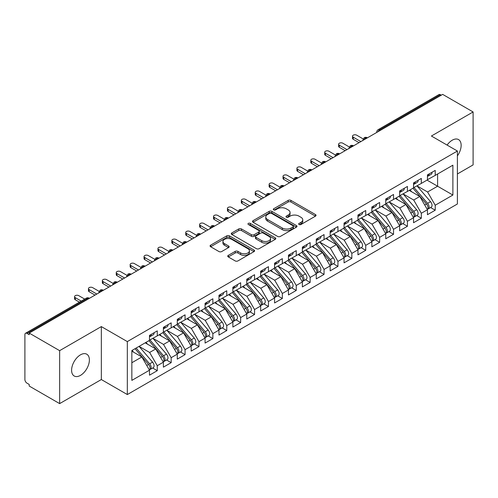 <?xml version="1.0" encoding="UTF-8"?>
<svg xmlns="http://www.w3.org/2000/svg" width="498" height="498" viewBox="0 0 498 498"><rect width="100%" height="100%" fill="white"/><g stroke="black" fill="none" stroke-linecap="round" stroke-linejoin="round"><path stroke-width="0.75" d="M299.068 224.511A1.351 0.778 0 0 0 300.979 224.511L315.477 216.144A1.93 1.114 0 0 0 316.037 215.354A1.93 1.114 0 0 0 315.477 214.57L290.919 200.389A1.93 1.114 0 0 0 288.193 200.389L273.695 208.762A1.351 0.778 0 0 0 273.302 209.309A1.351 0.778 0 0 0 273.695 209.863A1.351 0.778 0 0 0 275.606 209.863L277.486 208.78A6.175 3.567 0 0 1 286.213 208.78L288.261 209.957A6.175 3.567 0 0 1 290.066 212.478A6.175 3.567 0 0 1 288.261 214.999L286.381 216.082A1.351 0.778 0 0 0 285.989 216.636A1.351 0.778 0 0 0 286.381 217.184A1.351 0.778 0 0 0 288.292 217.184L290.172 216.101A6.175 3.567 0 0 1 298.9 216.101L300.948 217.284A6.175 3.567 0 0 1 302.753 219.805A6.175 3.567 0 0 1 300.948 222.326L299.068 223.409A1.351 0.778 0 0 0 298.676 223.957A1.351 0.778 0 0 0 299.068 224.511L299.068 223.409M80.489 375.374A12.581 7.265 120 0 0 88.706 364.287A12.581 7.265 120 0 0 86.783 354.209A12.581 7.265 120 0 0 80.489 354.831A12.581 7.265 120 0 0 72.272 365.918A12.581 7.265 120 0 0 74.202 375.996A12.581 7.265 120 0 0 80.489 375.374M457.394 155.88A12.581 7.265 120 0 0 458.54 139.577A12.581 7.265 120 0 0 452.252 140.199A12.581 7.265 120 0 0 447.092 145.08M228.308 255.362A1.93 1.114 0 0 0 227.742 256.153A1.93 1.114 0 0 0 228.308 256.937L235.193 260.915A1.93 1.114 0 0 0 237.926 260.915L254.017 251.621A1.93 1.114 0 0 0 254.584 250.836A1.93 1.114 0 0 0 254.017 250.046L229.466 235.871A1.93 1.114 0 0 0 226.739 235.871L210.642 245.165A1.93 1.114 0 0 0 210.075 245.95A1.93 1.114 0 0 0 210.642 246.74L218.958 251.546A1.93 1.114 0 0 0 221.691 251.546L228.576 247.568A1.93 1.114 0 0 0 229.142 246.778A1.93 1.114 0 0 0 228.576 245.993L224.449 243.609A5.161 2.982 0 0 1 222.942 241.505A5.161 2.982 0 0 1 226.123 238.747A5.161 2.982 0 0 1 231.751 239.395L247.917 248.726A5.161 2.982 0 0 1 249.43 250.836A5.161 2.982 0 0 1 246.242 253.588A5.161 2.982 0 0 1 240.615 252.94L237.926 251.384A1.93 1.114 0 0 0 235.193 251.384L228.308 255.362L228.308 256.937M457.394 173.976L473.1 164.913L473.1 111.957L442.666 94.383L29.208 333.087L29.208 334.693L26.985 333.411A2.951 1.699 -120 0 0 25.51 333.262A2.951 1.699 -120 0 0 24.9 334.612L24.9 379.544A2.951 1.699 -120 0 0 26.985 383.155L29.208 384.444L29.208 386.043L59.642 403.617L101.337 379.544L127.326 394.553L127.326 341.591L101.337 326.588L59.642 350.66L29.208 333.087M473.1 111.957L431.405 136.022L457.394 151.031L127.326 341.591M277.623 236.426A1.93 1.114 0 0 0 280.349 236.426L296.447 227.132A1.93 1.114 0 0 0 297.007 226.341A1.93 1.114 0 0 0 296.447 225.557L271.889 211.376A1.93 1.114 0 0 0 269.163 211.376L253.065 220.67A1.93 1.114 0 0 0 252.498 221.461A1.93 1.114 0 0 0 253.065 222.245L277.623 236.426M248.9 224.803A1.351 0.778 0 0 1 250.27 224.99L250.27 223.39L275.232 237.801A1.93 1.114 0 0 1 275.799 238.586A1.93 1.114 0 0 1 275.232 239.376L259.134 248.67A1.93 1.114 0 0 1 256.408 248.67L231.85 234.496L231.85 232.921A1.93 1.114 0 0 0 231.29 233.705A1.93 1.114 0 0 0 231.85 234.496M231.85 232.921L238.741 228.943A1.93 1.114 0 0 1 241.468 228.943L251.428 234.689A1.93 1.114 0 0 0 254.154 234.689L258.723 232.049A1.93 1.114 0 0 0 259.29 231.265A1.93 1.114 0 0 0 258.723 230.474L248.359 224.492A1.351 0.778 0 0 1 247.96 223.938A1.351 0.778 0 0 1 248.795 223.216A1.351 0.778 0 0 1 250.27 223.39M127.326 394.553L457.394 203.987L457.394 151.031M427.029 180.114L452.881 195.042L452.881 165.193L435.227 175.383L435.227 170.409L427.446 174.898L427.446 179.878L421.333 183.407L421.333 178.433L413.545 182.922L413.545 187.902L407.432 191.431L407.432 186.457L399.651 190.946L399.651 195.926L393.538 199.455L393.538 194.481L385.751 198.97L385.751 203.943L379.638 207.479L379.638 202.499L371.857 206.994L371.857 211.967L365.737 215.503L365.737 210.523L357.956 215.018L357.956 219.992L351.843 223.527L351.843 218.547L344.062 223.042L344.062 228.016L337.943 231.545L337.943 226.571L330.162 231.066L330.162 236.04L324.049 239.569L324.049 234.595L316.267 239.09L316.267 244.064L310.148 247.593L310.148 242.619L302.367 247.114L302.367 252.088L296.254 255.617L296.254 250.643L288.466 255.138L288.466 260.112L282.354 263.641L282.354 258.667L274.572 263.162L274.572 268.136L268.459 271.665L268.459 266.691L260.672 271.186L260.672 276.16L254.559 279.689L254.559 274.715L246.778 279.21L246.778 284.184L240.659 287.713L240.659 282.74L232.877 287.234L232.877 292.208L226.764 295.737L226.764 290.764L218.983 295.258L218.983 300.232L212.864 303.761L212.864 298.788L205.083 303.282L205.083 308.256L198.97 311.785L198.97 306.812L191.188 311.306L191.188 316.28L185.069 319.809L185.069 314.836L177.288 319.33L177.288 324.304L171.175 327.833L171.175 322.86L163.388 327.354L163.388 332.328L157.275 335.857L157.275 330.884L149.493 335.378L149.493 340.352L131.846 350.542L131.846 380.391L149.493 370.201L141.849 356.96L131.846 351.183M452.881 195.042L435.227 205.232L427.583 191.991L417.025 185.891M430.608 207.542L435.227 210.206L435.227 205.232M435.227 210.206L427.446 214.7L427.446 209.726L421.333 213.256L413.689 200.015L403.125 193.915M416.714 215.559L421.333 218.23L421.333 213.256M421.333 218.23L413.545 222.724L413.545 217.751L407.432 221.28L399.788 208.04L389.224 201.939L402.72 217.701L399.801 219.381A3.928 2.272 60 0 1 401.32 223.123A3.928 2.272 60 0 1 400.504 224.922A3.928 2.272 60 0 1 399.869 225.102M402.814 223.583L407.432 226.254L407.432 221.28M407.432 226.254L399.651 230.748L399.651 225.775L393.538 229.304L385.894 216.064L375.33 209.963M388.919 231.607L393.538 234.278L393.538 229.304M393.538 234.278L385.751 238.772L385.751 233.792L379.638 237.328L371.994 224.088L361.43 217.987L374.926 233.749L372.006 235.43A3.928 2.272 60 0 1 373.525 239.171A3.928 2.272 60 0 1 372.709 240.97A3.928 2.272 60 0 1 372.074 241.15M375.019 239.631L379.638 242.302L379.638 237.328M379.638 242.302L371.857 246.796L371.857 241.816L365.737 245.352L358.099 232.112L347.536 226.011M361.118 247.655L365.737 250.326L365.737 245.352M365.737 250.326L357.956 254.82L357.956 249.84L351.843 253.376L344.199 240.136L333.635 234.035M347.224 255.679L351.843 258.35L351.843 253.376M351.843 258.35L344.062 262.838L344.062 257.864L337.943 261.394L330.299 248.16L319.741 242.059M333.324 263.703L337.943 266.374L337.943 261.394M337.943 266.374L330.162 270.862L330.162 265.888L324.049 269.418L316.404 256.184L305.84 250.083L319.336 265.839L316.417 267.526A3.928 2.272 60 0 1 317.929 271.261A3.928 2.272 60 0 1 317.12 273.06A3.928 2.272 60 0 1 316.485 273.246M319.43 271.727L324.049 274.398L324.049 269.418M324.049 274.398L316.267 278.886L316.267 273.912L310.148 277.442L302.504 264.208L291.946 258.107M305.529 279.752L310.148 282.422L310.148 277.442M310.148 282.422L302.367 286.91L302.367 281.936L296.254 285.466L288.61 272.232L278.046 266.131M291.635 287.776L296.254 290.446L296.254 285.466M296.254 290.446L288.466 294.934L288.466 289.961L282.354 293.49L274.709 280.25L264.145 274.155M277.735 295.8L282.354 298.464L282.354 293.49M282.354 298.464L274.572 302.958L274.572 297.985L268.459 301.514L260.815 288.274L250.251 282.179L263.741 297.935L260.821 299.622A3.928 2.272 60 0 1 262.34 303.357A3.928 2.272 60 0 1 261.525 305.156A3.928 2.272 60 0 1 260.89 305.336M263.84 303.824L268.459 306.488L268.459 301.514M268.459 306.488L260.672 310.982L260.672 306.009L254.559 309.538L246.915 296.298L236.351 290.203M249.94 311.848L254.559 314.512L254.559 309.538M254.559 314.512L246.778 319.006L246.778 314.033L240.659 317.562L233.02 304.322L222.457 298.227L235.946 313.983L233.027 315.67A3.928 2.272 60 0 1 234.546 319.405A3.928 2.272 60 0 1 233.73 321.204A3.928 2.272 60 0 1 233.095 321.384M236.04 319.872L240.659 322.536L240.659 317.562M240.659 322.536L232.877 327.03L232.877 322.057L226.764 325.586L219.12 312.346L208.556 306.251M222.145 327.896L226.764 330.56L226.764 325.586M226.764 330.56L218.983 335.054L218.983 330.081L212.864 333.61L205.22 320.37L194.662 314.275L208.152 330.031L205.232 331.718A3.928 2.272 60 0 1 206.751 335.453A3.928 2.272 60 0 1 205.935 337.252A3.928 2.272 60 0 1 205.301 337.432M208.245 335.92L212.864 338.584L212.864 333.61M212.864 338.584L205.083 343.078L205.083 338.105L198.97 341.634L191.325 328.394L180.762 322.299M194.351 343.944L198.97 346.608L198.97 341.634M198.97 346.608L191.188 351.102L191.188 346.129L185.069 349.658L177.425 336.418L166.867 330.323L180.357 346.079L177.437 347.766A3.928 2.272 60 0 1 178.956 351.501A3.928 2.272 60 0 1 178.141 353.3A3.928 2.272 60 0 1 177.506 353.48M180.45 351.968L185.069 354.632L185.069 349.658M185.069 354.632L177.288 359.126L177.288 354.153L171.175 357.682L163.531 344.442L152.967 338.347M166.556 359.992L171.175 362.656L171.175 357.682M171.175 362.656L163.388 367.151L163.388 362.177L157.275 365.706L149.63 352.466L139.067 346.365M152.656 368.016L157.275 370.68L157.275 365.706M157.275 370.68L149.493 375.175L149.493 370.201M149.493 340.19L157.275 335.857M131.846 362.737L141.849 356.96M163.388 332.166L171.175 327.833M149.63 352.466L155.75 348.936L145.186 342.836M163.388 362.177L155.75 348.936M177.288 324.142L185.069 319.809M163.531 344.442L169.644 340.912L159.08 334.812M177.288 354.153L169.644 340.912M191.188 316.118L198.97 311.785M177.425 336.418L183.544 332.888L172.98 326.788M191.188 346.129L183.544 332.888M205.083 308.094L212.864 303.761M191.325 328.394L197.438 324.864L186.875 318.764M205.083 338.105L197.438 324.864M218.983 300.07L226.764 295.737M205.22 320.37L211.339 316.84L200.775 310.746M218.983 330.081L211.339 316.84M232.877 292.046L240.659 287.713M219.12 312.346L225.233 308.816L214.675 302.722M232.877 322.057L225.233 308.816M246.778 284.022L254.559 279.689M233.02 304.322L239.133 300.792L228.57 294.698M246.778 314.033L239.133 300.792M260.672 275.998L268.459 271.665M246.915 296.298L253.028 292.768L242.47 286.674M260.672 306.009L253.028 292.768M274.572 267.974L282.354 263.641M260.815 288.274L266.928 284.744L256.364 278.65M274.572 297.985L266.928 284.744M288.466 259.95L296.254 255.617M274.709 280.25L280.828 276.72L270.265 270.626M288.466 289.961L280.828 276.72M302.367 251.926L310.148 247.593M288.61 272.232L294.723 268.696L284.159 262.602M302.367 281.936L294.723 268.696M316.267 243.902L324.049 239.569M302.504 264.208L308.623 260.672L298.059 254.578M316.267 273.912L308.623 260.672M330.162 235.884L337.943 231.545M316.404 256.184L322.517 252.648L311.953 246.554M330.162 265.888L322.517 252.648M344.062 227.86L351.843 223.527M330.299 248.16L336.418 244.63L325.854 238.53M344.062 257.864L336.418 244.63M357.956 219.836L365.737 215.503M344.199 240.136L350.312 236.606L339.754 230.506M357.956 249.84L350.312 236.606M371.857 211.812L379.638 207.479M358.099 232.112L364.212 228.582L353.648 222.482M371.857 241.816L364.212 228.582M385.751 203.788L393.538 199.455M371.994 224.088L378.107 220.558L367.549 214.457M385.751 233.792L378.107 220.558M399.651 195.764L407.432 191.431M385.894 216.064L392.007 212.534L381.443 206.433M399.651 225.775L392.007 212.534M413.545 187.74L421.333 183.407M399.788 208.04L405.907 204.51L395.344 198.409M413.545 217.751L405.907 204.51M441.272 95.186L440.437 94.701L379.675 129.785L380.509 130.271M378.007 131.715A2.951 1.699 120 0 1 379.675 129.785A2.951 1.699 60 0 0 378.2 129.642L438.968 94.558A2.951 1.699 60 0 1 440.437 94.701M427.446 179.716L435.227 175.383M427.583 191.991L437.593 186.215L437.593 174.02L452.881 165.193M413.689 200.015L419.802 196.486L409.238 190.385M427.446 209.726L419.802 196.486M59.642 350.66L59.642 403.617M101.337 379.544L101.337 326.588M366.54 138.332L365.706 137.853A2.951 1.699 -120 0 0 364.231 137.703A2.951 1.699 -120 0 0 364.2 137.728L362.824 140.218A2.951 1.699 0 0 0 362.855 140.461M352.64 146.356L351.806 145.877A2.951 1.699 -120 0 0 350.337 145.727A2.951 1.699 -120 0 0 350.299 145.752L348.93 148.242A2.951 1.699 0 0 0 348.961 148.485M338.746 154.38L337.912 153.901A2.951 1.699 -120 0 0 336.436 153.751A2.951 1.699 -120 0 0 336.399 153.77L335.03 156.266A2.951 1.699 0 0 0 335.061 156.509M324.845 162.404L324.011 161.925A2.951 1.699 -120 0 0 322.536 161.775A2.951 1.699 -120 0 0 322.505 161.794L321.135 164.29A2.951 1.699 0 0 0 321.16 164.533M310.951 170.428L310.117 169.949A2.951 1.699 -120 0 0 308.642 169.799A2.951 1.699 -120 0 0 308.604 169.818L307.235 172.314A2.951 1.699 0 0 0 307.266 172.551M297.051 178.452L296.217 177.967A2.951 1.699 -120 0 0 294.741 177.823A2.951 1.699 -120 0 0 294.71 177.842L293.334 180.338A2.951 1.699 0 0 0 293.366 180.575M283.157 186.476L282.322 185.991A2.951 1.699 -120 0 0 280.847 185.847A2.951 1.699 -120 0 0 280.81 185.866L279.44 188.362A2.951 1.699 0 0 0 279.471 188.599M269.256 194.5L268.422 194.015A2.951 1.699 -120 0 0 266.947 193.871A2.951 1.699 -120 0 0 266.916 193.89L265.54 196.386A2.951 1.699 0 0 0 265.571 196.623M255.356 202.524L254.522 202.039A2.951 1.699 -120 0 0 253.052 201.895A2.951 1.699 -120 0 0 253.015 201.914L251.646 204.404A2.951 1.699 0 0 0 251.677 204.647M241.462 210.548L240.627 210.063A2.951 1.699 -120 0 0 239.152 209.919A2.951 1.699 -120 0 0 239.121 209.938L237.745 212.428A2.951 1.699 0 0 0 237.776 212.671M227.561 218.572L226.727 218.087A2.951 1.699 -120 0 0 225.258 217.943A2.951 1.699 -120 0 0 225.221 217.962L223.851 220.452A2.951 1.699 0 0 0 223.882 220.695M213.667 226.596L212.833 226.111A2.951 1.699 -120 0 0 211.357 225.968A2.951 1.699 -120 0 0 211.32 225.986L209.951 228.476A2.951 1.699 0 0 0 209.982 228.719M199.766 234.614L198.932 234.135A2.951 1.699 -120 0 0 197.457 233.992A2.951 1.699 -120 0 0 197.426 234.01L196.056 236.5A2.951 1.699 0 0 0 196.081 236.743M185.872 242.638L185.038 242.159A2.951 1.699 -120 0 0 183.563 242.016A2.951 1.699 -120 0 0 183.525 242.034L182.156 244.524A2.951 1.699 0 0 0 182.187 244.767M171.972 250.662L171.138 250.183A2.951 1.699 -120 0 0 169.662 250.04A2.951 1.699 -120 0 0 169.631 250.058L168.256 252.548A2.951 1.699 0 0 0 168.287 252.791M158.071 258.686L157.244 258.207A2.951 1.699 -120 0 0 155.768 258.064A2.951 1.699 -120 0 0 155.731 258.082L154.361 260.572A2.951 1.699 0 0 0 154.392 260.815M144.177 266.71L143.343 266.231A2.951 1.699 -120 0 0 141.868 266.088A2.951 1.699 -120 0 0 141.837 266.106L140.461 268.596A2.951 1.699 0 0 0 140.492 268.839M130.277 274.734L129.443 274.255A2.951 1.699 -120 0 0 127.974 274.105A2.951 1.699 -120 0 0 127.936 274.13L126.567 276.62A2.951 1.699 0 0 0 126.598 276.863M116.383 282.758L115.548 282.279A2.951 1.699 -120 0 0 114.073 282.129A2.951 1.699 -120 0 0 114.042 282.154L112.666 284.644A2.951 1.699 0 0 0 112.697 284.887M102.482 290.782L101.648 290.303A2.951 1.699 -120 0 0 100.179 290.153A2.951 1.699 -120 0 0 100.142 290.178L98.772 292.668A2.951 1.699 0 0 0 98.797 292.911M299.609 224.704L300.948 223.932A6.175 3.567 0 0 0 302.753 221.411L302.753 219.805M290.066 212.478L290.066 214.084A6.175 3.567 0 0 1 288.261 216.605L286.923 217.377M315.452 216.157L290.919 201.995A1.93 1.114 0 0 0 288.193 201.995L274.236 210.05M296.422 227.144L271.889 212.982A1.93 1.114 0 0 0 269.163 212.982L253.09 222.264M293.036 226.895A1.351 0.778 0 0 0 293.428 226.341A1.351 0.778 0 0 0 293.036 225.793L271.478 213.349A1.351 0.778 0 0 0 269.574 213.349L267.594 214.489A6.175 3.567 0 0 0 265.783 217.01A6.175 3.567 0 0 0 267.594 219.531L282.329 228.034A6.175 3.567 0 0 0 291.056 228.034L293.036 226.895L293.036 228.495A1.351 0.778 0 0 0 293.428 227.947L293.428 226.341M265.783 217.01L265.783 218.616A6.175 3.567 0 0 0 267.594 221.131L267.594 219.531M293.036 228.495L291.056 229.64A6.175 3.567 0 0 1 282.329 229.64L267.594 221.131M231.875 234.508L238.741 230.543L238.741 228.943M259.29 231.265L259.29 232.871A1.93 1.114 0 0 1 258.723 233.655L254.154 236.295A1.93 1.114 0 0 1 251.428 236.295L241.468 230.543A1.93 1.114 0 0 0 238.741 230.543M250.27 224.99L275.207 239.389M261.761 240.659A5.161 2.982 0 0 0 267.382 241.3A5.161 2.982 0 0 0 270.57 238.548A5.161 2.982 0 0 0 269.057 236.444L263.361 233.151A1.93 1.114 0 0 0 260.635 233.151L256.065 235.791A1.93 1.114 0 0 0 255.499 236.581A1.93 1.114 0 0 0 256.065 237.365L261.761 240.659L261.761 242.258A5.161 2.982 0 0 0 267.382 242.906A5.161 2.982 0 0 0 270.57 240.154L270.57 238.548M255.499 236.581L255.499 238.187A1.93 1.114 0 0 0 256.065 238.972L256.065 237.365M261.761 242.258L256.065 238.972M249.43 250.836L249.43 252.442A5.161 2.982 0 0 1 246.242 255.194A5.161 2.982 0 0 1 240.615 254.546L237.926 252.99A1.93 1.114 0 0 0 235.193 252.99L228.333 256.956M222.942 241.505L222.942 243.105A5.161 2.982 0 0 0 224.449 245.215L224.449 243.609M228.551 247.581L224.449 245.215M253.992 251.639L229.466 237.478A1.93 1.114 0 0 0 226.739 237.478L210.666 246.753M414.087 187.59L427.595 203.34A3.928 2.272 60 0 1 429.114 207.075A3.928 2.272 60 0 1 428.299 208.874L431.218 207.187A3.928 2.272 -120 0 0 432.034 205.388A3.928 2.272 -120 0 0 430.515 201.653L417.007 185.903M428.299 208.874A3.928 2.272 60 0 1 427.664 209.054M412.973 188.232L426.487 203.981A3.928 2.272 60 0 1 428 207.716A3.928 2.272 60 0 1 427.29 209.453M411.659 191.78L410.053 189.912M427.446 176.429A3.928 2.272 -120 0 0 428 174.823A3.928 2.272 -120 0 0 427.994 174.586M427.664 176.161A3.928 2.272 -120 0 0 428.299 175.981A3.928 2.272 -120 0 0 429.114 174.182A3.928 2.272 -120 0 0 429.108 173.939M432.027 172.258A3.928 2.272 60 0 1 432.034 172.495A3.928 2.272 60 0 1 431.218 174.294L428.299 175.981M363.135 138.898L356.705 135.182A2.459 1.419 -0 0 0 354.028 134.877A2.459 1.419 -0 0 0 352.516 136.184A2.459 1.419 -0 0 0 353.231 137.187L353.231 139.278A2.459 1.419 180 0 1 352.516 138.27L352.516 136.184M359.07 142.646L353.231 139.278M360.876 141.6L353.231 137.187M400.187 195.614L413.701 211.357A3.928 2.272 60 0 1 415.214 215.099A3.928 2.272 60 0 1 414.404 216.898L417.318 215.211A3.928 2.272 -120 0 0 418.133 213.412A3.928 2.272 -120 0 0 416.614 209.677L403.106 193.927M414.404 216.898A3.928 2.272 60 0 1 413.763 217.078M399.079 196.256L412.587 212.005A3.928 2.272 60 0 1 414.106 215.74A3.928 2.272 60 0 1 413.39 217.477M397.759 199.804L396.159 197.936M400.504 224.922L403.424 223.235A3.928 2.272 -120 0 0 404.239 221.436A3.928 2.272 -120 0 0 402.72 217.701M385.178 204.28L398.686 220.029A3.928 2.272 60 0 1 400.205 223.764A3.928 2.272 60 0 1 399.496 225.501M383.865 207.828L382.259 205.96M386.292 203.638L399.801 219.381M372.392 211.662L385.9 227.405A3.928 2.272 60 0 1 387.419 231.147A3.928 2.272 60 0 1 386.604 232.946L389.523 231.259A3.928 2.272 -120 0 0 390.339 229.46A3.928 2.272 -120 0 0 388.82 225.725L375.311 209.975M386.604 232.946A3.928 2.272 60 0 1 385.969 233.126M371.284 212.304L384.792 228.053A3.928 2.272 60 0 1 386.311 231.788A3.928 2.272 60 0 1 385.595 233.518M369.964 215.852L368.364 213.984M372.709 240.97L375.629 239.283A3.928 2.272 -120 0 0 376.444 237.484A3.928 2.272 -120 0 0 374.926 233.749M357.383 220.328L370.892 236.071A3.928 2.272 60 0 1 372.411 239.812A3.928 2.272 60 0 1 371.695 241.542M356.07 223.876L354.464 222.008M358.498 219.686L372.006 235.43M413.545 184.453A3.928 2.272 -120 0 0 414.106 182.847A3.928 2.272 -120 0 0 414.099 182.61M413.763 184.185A3.928 2.272 -120 0 0 414.404 184.005A3.928 2.272 -120 0 0 415.214 182.206A3.928 2.272 -120 0 0 415.208 181.963M418.127 180.282A3.928 2.272 60 0 1 418.133 180.519A3.928 2.272 60 0 1 417.318 182.318L414.404 184.005M349.241 146.922L342.811 143.206A2.459 1.419 -0 0 0 340.134 142.901A2.459 1.419 -0 0 0 338.615 144.208A2.459 1.419 -0 0 0 339.337 145.211L339.337 147.296A2.459 1.419 180 0 1 338.615 146.294L338.615 144.208M345.17 150.67L339.337 147.296M346.982 149.624L339.337 145.211M399.651 192.477A3.928 2.272 -120 0 0 400.205 190.871A3.928 2.272 -120 0 0 400.199 190.628M399.869 192.209A3.928 2.272 -120 0 0 400.504 192.029A3.928 2.272 -120 0 0 401.32 190.23A3.928 2.272 -120 0 0 401.313 189.987M404.227 188.306A3.928 2.272 60 0 1 404.239 188.543A3.928 2.272 60 0 1 403.424 190.342L400.504 192.029M335.341 154.946L328.91 151.23A2.459 1.419 -0 0 0 326.234 150.925A2.459 1.419 -0 0 0 324.715 152.232A2.459 1.419 -0 0 0 325.437 153.235L325.437 155.32A2.459 1.419 180 0 1 324.715 154.318L324.715 152.232M331.276 158.694L325.437 155.32M333.081 157.648L325.437 153.235M385.751 200.501A3.928 2.272 -120 0 0 386.311 198.895A3.928 2.272 -120 0 0 386.299 198.652M385.969 200.233A3.928 2.272 -120 0 0 386.604 200.053A3.928 2.272 -120 0 0 387.419 198.254A3.928 2.272 -120 0 0 387.413 198.011M390.332 196.33A3.928 2.272 60 0 1 390.339 196.567A3.928 2.272 60 0 1 389.523 198.366L386.604 200.053M321.447 162.964L315.016 159.254A2.459 1.419 -0 0 0 312.339 158.949A2.459 1.419 -0 0 0 310.82 160.256A2.459 1.419 -0 0 0 311.543 161.259L311.543 163.344A2.459 1.419 180 0 1 310.82 162.342L310.82 160.256M317.375 166.718L311.543 163.344M319.181 165.672L311.543 161.259M371.857 208.525A3.928 2.272 -120 0 0 372.411 206.919A3.928 2.272 -120 0 0 372.404 206.676M372.074 208.257A3.928 2.272 -120 0 0 372.709 208.077A3.928 2.272 -120 0 0 373.525 206.278A3.928 2.272 -120 0 0 373.519 206.035M376.432 204.354A3.928 2.272 60 0 1 376.444 204.591A3.928 2.272 60 0 1 375.629 206.39L372.709 208.077M307.546 170.988L301.116 167.278A2.459 1.419 -0 0 0 298.439 166.973A2.459 1.419 -0 0 0 296.92 168.28A2.459 1.419 -0 0 0 297.642 169.283L297.642 171.368A2.459 1.419 180 0 1 296.92 170.366L296.92 168.28M303.481 174.742L297.642 171.368M305.286 173.696L297.642 169.283M344.597 227.704L358.106 243.454A3.928 2.272 60 0 1 359.624 247.189A3.928 2.272 60 0 1 358.809 248.994L361.729 247.307A3.928 2.272 -120 0 0 362.544 245.508A3.928 2.272 -120 0 0 361.025 241.773L347.517 226.024M358.809 248.994A3.928 2.272 60 0 1 358.174 249.174M343.489 228.352L356.998 244.095A3.928 2.272 60 0 1 358.516 247.836A3.928 2.272 60 0 1 357.801 249.566M342.17 231.9L340.57 230.032M357.956 216.549A3.928 2.272 -120 0 0 358.516 214.943A3.928 2.272 -120 0 0 358.504 214.7M358.174 216.281A3.928 2.272 -120 0 0 358.809 216.101A3.928 2.272 -120 0 0 359.624 214.302A3.928 2.272 -120 0 0 359.618 214.059M362.538 212.378A3.928 2.272 60 0 1 362.544 212.615A3.928 2.272 60 0 1 361.729 214.414L358.809 216.101M293.652 179.012L287.221 175.302A2.459 1.419 -0 0 0 284.539 174.997A2.459 1.419 -0 0 0 283.026 176.304A2.459 1.419 -0 0 0 283.742 177.307L283.742 179.392A2.459 1.419 180 0 1 283.026 178.39L283.026 176.304M289.581 182.766L283.742 179.392M291.386 181.72L283.742 177.307M330.703 235.728L344.211 251.478A3.928 2.272 60 0 1 345.73 255.213A3.928 2.272 60 0 1 344.915 257.012L347.834 255.331A3.928 2.272 -120 0 0 348.644 253.532A3.928 2.272 -120 0 0 347.131 249.797L333.616 234.048M344.915 257.012A3.928 2.272 60 0 1 344.28 257.198M329.589 236.376L343.097 252.119A3.928 2.272 60 0 1 344.616 255.86A3.928 2.272 60 0 1 343.9 257.591M328.269 239.924L326.669 238.056M316.803 243.752L330.311 259.502A3.928 2.272 60 0 1 331.83 263.237A3.928 2.272 60 0 1 331.014 265.036L333.934 263.355A3.928 2.272 -120 0 0 334.749 261.556A3.928 2.272 -120 0 0 333.23 257.821L319.722 242.072M331.014 265.036A3.928 2.272 60 0 1 330.379 265.222M315.688 244.394L329.203 260.143A3.928 2.272 60 0 1 330.716 263.878A3.928 2.272 60 0 1 330.006 265.615M314.375 247.948L312.775 246.08M317.12 273.06L320.04 271.379A3.928 2.272 -120 0 0 320.849 269.58A3.928 2.272 -120 0 0 319.336 265.839M301.794 252.418L315.302 268.167A3.928 2.272 60 0 1 316.821 271.902A3.928 2.272 60 0 1 316.106 273.639M300.475 255.972L298.875 254.105M302.902 251.776L316.417 267.526M344.062 224.573A3.928 2.272 -120 0 0 344.616 222.967A3.928 2.272 -120 0 0 344.61 222.724M344.28 224.305A3.928 2.272 -120 0 0 344.915 224.125A3.928 2.272 -120 0 0 345.73 222.326A3.928 2.272 -120 0 0 345.718 222.083M348.637 220.402A3.928 2.272 60 0 1 348.644 220.639A3.928 2.272 60 0 1 347.834 222.438L344.915 224.125M279.752 187.036L273.321 183.326A2.459 1.419 -0 0 0 270.644 183.015A2.459 1.419 -0 0 0 269.125 184.328A2.459 1.419 -0 0 0 269.848 185.331L269.848 187.416A2.459 1.419 180 0 1 269.125 186.414L269.125 184.328M275.68 190.79L269.848 187.416M277.492 189.744L269.848 185.331M330.162 232.597A3.928 2.272 -120 0 0 330.716 230.991A3.928 2.272 -120 0 0 330.709 230.748M330.379 232.329A3.928 2.272 -120 0 0 331.014 232.149A3.928 2.272 -120 0 0 331.83 230.35A3.928 2.272 -120 0 0 331.824 230.107M334.743 228.42A3.928 2.272 60 0 1 334.749 228.663A3.928 2.272 60 0 1 333.934 230.462L331.014 232.149M265.857 195.06L259.421 191.35A2.459 1.419 -0 0 0 256.744 191.039A2.459 1.419 -0 0 0 255.231 192.353A2.459 1.419 -0 0 0 255.947 193.355L255.947 195.44A2.459 1.419 180 0 1 255.231 194.438L255.231 192.353M261.786 198.814L255.947 195.44M263.591 197.768L255.947 193.355M316.267 240.621A3.928 2.272 -120 0 0 316.821 239.015A3.928 2.272 -120 0 0 316.815 238.772M316.485 240.353A3.928 2.272 -120 0 0 317.12 240.173A3.928 2.272 -120 0 0 317.929 238.374A3.928 2.272 -120 0 0 317.923 238.131M320.843 236.444A3.928 2.272 60 0 1 320.849 236.687A3.928 2.272 60 0 1 320.04 238.486L317.12 240.173M251.957 203.084L245.526 199.374A2.459 1.419 -0 0 0 242.85 199.063A2.459 1.419 -0 0 0 241.331 200.377A2.459 1.419 -0 0 0 242.053 201.379L242.053 203.464A2.459 1.419 180 0 1 241.331 202.462L241.331 200.377M247.886 206.832L242.053 203.464M249.697 205.792L242.053 201.379M289.008 259.8L302.516 275.55A3.928 2.272 60 0 1 304.035 279.285A3.928 2.272 60 0 1 303.22 281.084L306.139 279.403A3.928 2.272 -120 0 0 306.955 277.604A3.928 2.272 -120 0 0 305.436 273.863L291.928 258.12M303.22 281.084A3.928 2.272 60 0 1 302.585 281.27M287.894 260.442L301.408 276.191A3.928 2.272 60 0 1 302.921 279.926A3.928 2.272 60 0 1 302.211 281.663M286.58 263.996L284.974 262.129M302.367 248.645A3.928 2.272 -120 0 0 302.921 247.039A3.928 2.272 -120 0 0 302.915 246.796M302.585 248.378A3.928 2.272 -120 0 0 303.22 248.197A3.928 2.272 -120 0 0 304.035 246.398A3.928 2.272 -120 0 0 304.029 246.155M306.949 244.468A3.928 2.272 60 0 1 306.955 244.711A3.928 2.272 60 0 1 306.139 246.51L303.22 248.197M238.056 211.108L231.626 207.398A2.459 1.419 -0 0 0 228.949 207.087A2.459 1.419 -0 0 0 227.437 208.401A2.459 1.419 -0 0 0 228.152 209.403L228.152 211.488A2.459 1.419 180 0 1 227.437 210.486L227.437 208.401M233.992 214.856L228.152 211.488M235.797 213.816L228.152 209.403M275.108 267.824L288.622 283.574A3.928 2.272 60 0 1 290.135 287.309A3.928 2.272 60 0 1 289.326 289.108L292.239 287.427A3.928 2.272 -120 0 0 293.054 285.628A3.928 2.272 -120 0 0 291.535 281.887L278.027 266.144M289.326 289.108A3.928 2.272 60 0 1 288.684 289.294M274 268.466L287.508 284.215A3.928 2.272 60 0 1 289.027 287.95A3.928 2.272 60 0 1 288.311 289.687M272.68 272.02L271.08 270.153M288.466 256.663A3.928 2.272 -120 0 0 289.027 255.063A3.928 2.272 -120 0 0 289.021 254.82M288.684 256.402A3.928 2.272 -120 0 0 289.326 256.221A3.928 2.272 -120 0 0 290.135 254.422A3.928 2.272 -120 0 0 290.129 254.179M293.048 252.492A3.928 2.272 60 0 1 293.054 252.735A3.928 2.272 60 0 1 292.239 254.534L289.326 256.221M224.162 219.132L217.732 215.422A2.459 1.419 -0 0 0 215.055 215.111A2.459 1.419 -0 0 0 213.536 216.425A2.459 1.419 -0 0 0 214.258 217.427L214.258 219.512A2.459 1.419 180 0 1 213.536 218.51L213.536 216.425M220.091 222.88L214.258 219.512M221.896 221.84L214.258 217.427M261.213 275.848L274.722 291.598A3.928 2.272 60 0 1 276.241 295.333A3.928 2.272 60 0 1 275.425 297.132L278.345 295.451A3.928 2.272 -120 0 0 279.16 293.652A3.928 2.272 -120 0 0 277.641 289.911L264.133 274.168M275.425 297.132A3.928 2.272 60 0 1 274.79 297.312M260.099 276.49L273.607 292.239A3.928 2.272 60 0 1 275.126 295.974A3.928 2.272 60 0 1 274.417 297.711M258.786 280.044L257.18 278.177M274.572 264.687A3.928 2.272 -120 0 0 275.126 263.087A3.928 2.272 -120 0 0 275.12 262.844M274.79 264.426A3.928 2.272 -120 0 0 275.425 264.245A3.928 2.272 -120 0 0 276.241 262.446A3.928 2.272 -120 0 0 276.234 262.203M279.148 260.516A3.928 2.272 60 0 1 279.16 260.759A3.928 2.272 60 0 1 278.345 262.558L275.425 264.245M210.262 227.156L203.831 223.446A2.459 1.419 -0 0 0 201.155 223.135A2.459 1.419 -0 0 0 199.636 224.449A2.459 1.419 -0 0 0 200.358 225.451L200.358 227.536A2.459 1.419 180 0 1 199.636 226.534L199.636 224.449M206.197 230.904L200.358 227.536M208.002 229.864L200.358 225.451M261.525 305.156L264.444 303.475A3.928 2.272 -120 0 0 265.26 301.67A3.928 2.272 -120 0 0 263.741 297.935M246.205 284.514L259.713 300.263A3.928 2.272 60 0 1 261.232 303.998A3.928 2.272 60 0 1 260.516 305.735M244.885 288.068L243.285 286.201M247.313 283.872L260.821 299.622M260.672 272.711A3.928 2.272 -120 0 0 261.232 271.111A3.928 2.272 -120 0 0 261.22 270.868M260.89 272.45A3.928 2.272 -120 0 0 261.525 272.269A3.928 2.272 -120 0 0 262.34 270.464A3.928 2.272 -120 0 0 262.334 270.227M265.253 268.54A3.928 2.272 60 0 1 265.26 268.783A3.928 2.272 60 0 1 264.444 270.582L261.525 272.269M196.368 235.181L189.937 231.47A2.459 1.419 -0 0 0 187.26 231.159A2.459 1.419 -0 0 0 185.742 232.473A2.459 1.419 -0 0 0 186.457 233.475L186.457 235.56A2.459 1.419 180 0 1 185.742 234.558L185.742 232.473M192.296 238.928L186.457 235.56M194.102 237.888L186.457 233.475M233.419 291.896L246.927 307.646A3.928 2.272 60 0 1 248.446 311.381A3.928 2.272 60 0 1 247.631 313.18L250.55 311.499A3.928 2.272 -120 0 0 251.366 309.694A3.928 2.272 -120 0 0 249.847 305.959L236.332 290.209M247.631 313.18A3.928 2.272 60 0 1 246.996 313.36M232.305 292.538L245.813 308.287A3.928 2.272 60 0 1 247.332 312.022A3.928 2.272 60 0 1 246.616 313.759M230.991 296.092L229.385 294.225M246.778 280.735A3.928 2.272 -120 0 0 247.332 279.135A3.928 2.272 -120 0 0 247.325 278.892M246.996 280.474A3.928 2.272 -120 0 0 247.631 280.293A3.928 2.272 -120 0 0 248.446 278.488A3.928 2.272 -120 0 0 248.434 278.251M251.353 276.564A3.928 2.272 60 0 1 251.366 276.807A3.928 2.272 60 0 1 250.55 278.606L247.631 280.293M182.467 243.205L176.037 239.494A2.459 1.419 -0 0 0 173.36 239.183A2.459 1.419 -0 0 0 171.841 240.497A2.459 1.419 -0 0 0 172.563 241.499L172.563 243.584A2.459 1.419 180 0 1 171.841 242.582L171.841 240.497M178.402 246.952L172.563 243.584M180.208 245.912L172.563 241.499M233.73 321.204L236.65 319.517A3.928 2.272 -120 0 0 237.465 317.718A3.928 2.272 -120 0 0 235.946 313.983M218.404 300.562L231.919 316.311A3.928 2.272 60 0 1 233.438 320.046A3.928 2.272 60 0 1 232.722 321.783M217.091 304.116L215.491 302.249M219.518 299.921L233.027 315.67M232.877 288.759A3.928 2.272 -120 0 0 233.438 287.159A3.928 2.272 -120 0 0 233.425 286.916M233.095 288.498A3.928 2.272 -120 0 0 233.73 288.311A3.928 2.272 -120 0 0 234.546 286.512A3.928 2.272 -120 0 0 234.539 286.275M237.459 284.588A3.928 2.272 60 0 1 237.465 284.831A3.928 2.272 60 0 1 236.65 286.63L233.73 288.311M168.573 251.229L162.143 247.518A2.459 1.419 -0 0 0 159.46 247.207A2.459 1.419 -0 0 0 157.947 248.521A2.459 1.419 -0 0 0 158.663 249.523L158.663 251.608A2.459 1.419 180 0 1 157.947 250.606L157.947 248.521M164.502 254.976L158.663 251.608M166.307 253.936L158.663 249.523M205.624 307.945L219.132 323.694A3.928 2.272 60 0 1 220.651 327.429A3.928 2.272 60 0 1 219.836 329.228L222.755 327.541A3.928 2.272 -120 0 0 223.565 325.742A3.928 2.272 -120 0 0 222.052 322.007L208.538 306.258M219.836 329.228A3.928 2.272 60 0 1 219.201 329.408M204.51 308.586L218.018 324.335A3.928 2.272 60 0 1 219.537 328.07A3.928 2.272 60 0 1 218.821 329.807M203.19 312.14L201.59 310.273M218.983 296.783A3.928 2.272 -120 0 0 219.537 295.177A3.928 2.272 -120 0 0 219.531 294.941M219.201 296.522A3.928 2.272 -120 0 0 219.836 296.335A3.928 2.272 -120 0 0 220.651 294.536A3.928 2.272 -120 0 0 220.639 294.299M223.558 292.612A3.928 2.272 60 0 1 223.565 292.855A3.928 2.272 60 0 1 222.755 294.654L219.836 296.335M154.673 259.253L148.242 255.536A2.459 1.419 -0 0 0 145.565 255.231A2.459 1.419 -0 0 0 144.047 256.545A2.459 1.419 -0 0 0 144.769 257.547L144.769 259.632A2.459 1.419 180 0 1 144.047 258.63L144.047 256.545M150.601 263L144.769 259.632M152.413 261.96L144.769 257.547M205.935 337.252L208.855 335.565A3.928 2.272 -120 0 0 209.67 333.766A3.928 2.272 -120 0 0 208.152 330.031M190.609 316.61L204.124 332.359A3.928 2.272 60 0 1 205.637 336.094A3.928 2.272 60 0 1 204.927 337.831M189.296 320.164L187.696 318.297M191.724 315.969L205.232 331.718M205.083 304.807A3.928 2.272 -120 0 0 205.637 303.201A3.928 2.272 -120 0 0 205.63 302.965M205.301 304.546A3.928 2.272 -120 0 0 205.935 304.359A3.928 2.272 -120 0 0 206.751 302.56A3.928 2.272 -120 0 0 206.745 302.323M209.664 300.636A3.928 2.272 60 0 1 209.67 300.879A3.928 2.272 60 0 1 208.855 302.678L205.935 304.359M140.778 267.277L134.342 263.56A2.459 1.419 -0 0 0 131.665 263.255A2.459 1.419 -0 0 0 130.152 264.569A2.459 1.419 -0 0 0 130.868 265.571L130.868 267.656A2.459 1.419 180 0 1 130.152 266.654L130.152 264.569M136.707 271.024L130.868 267.656M138.512 269.984L130.868 265.571M177.823 323.993L191.338 339.742A3.928 2.272 60 0 1 192.851 343.477A3.928 2.272 60 0 1 192.041 345.276L194.961 343.589A3.928 2.272 -120 0 0 195.77 341.79A3.928 2.272 -120 0 0 194.257 338.055L180.743 322.306M192.041 345.276A3.928 2.272 60 0 1 191.4 345.456M176.715 324.634L190.224 340.383A3.928 2.272 60 0 1 191.742 344.118A3.928 2.272 60 0 1 191.027 345.855M175.396 328.188L173.796 326.321M191.188 312.831A3.928 2.272 -120 0 0 191.742 311.225A3.928 2.272 -120 0 0 191.736 310.989M191.4 312.57A3.928 2.272 -120 0 0 192.041 312.383A3.928 2.272 -120 0 0 192.851 310.584A3.928 2.272 -120 0 0 192.844 310.347M195.764 308.66A3.928 2.272 60 0 1 195.77 308.903A3.928 2.272 60 0 1 194.961 310.702L192.041 312.383M126.878 275.301L120.448 271.584A2.459 1.419 -0 0 0 117.771 271.279A2.459 1.419 -0 0 0 116.252 272.593A2.459 1.419 -0 0 0 116.974 273.595L116.974 275.68A2.459 1.419 180 0 1 116.252 274.678L116.252 272.593M122.807 279.048L116.974 275.68M124.618 278.009L116.974 273.595M178.141 353.3L181.06 351.613A3.928 2.272 -120 0 0 181.876 349.814A3.928 2.272 -120 0 0 180.357 346.079M162.815 332.658L176.329 348.407A3.928 2.272 60 0 1 177.842 352.142A3.928 2.272 60 0 1 177.132 353.879M161.501 336.212L159.895 334.345M163.929 332.017L177.437 347.766M177.288 320.855A3.928 2.272 -120 0 0 177.842 319.249A3.928 2.272 -120 0 0 177.836 319.013M177.506 320.594A3.928 2.272 -120 0 0 178.141 320.407A3.928 2.272 -120 0 0 178.956 318.608A3.928 2.272 -120 0 0 178.95 318.371M181.87 316.684A3.928 2.272 60 0 1 181.876 316.927A3.928 2.272 60 0 1 181.06 318.726L178.141 320.407M112.978 283.325L106.547 279.608A2.459 1.419 -0 0 0 103.87 279.303A2.459 1.419 -0 0 0 102.358 280.611A2.459 1.419 -0 0 0 103.074 281.619L103.074 283.704A2.459 1.419 180 0 1 102.358 282.702L102.358 280.611M108.913 287.072L103.074 283.704M110.718 286.026L103.074 281.619M150.029 340.041L163.543 355.79A3.928 2.272 60 0 1 165.056 359.525A3.928 2.272 60 0 1 164.247 361.324L167.16 359.637A3.928 2.272 -120 0 0 167.975 357.838A3.928 2.272 -120 0 0 166.457 354.103L152.948 338.354M164.247 361.324A3.928 2.272 60 0 1 163.605 361.504M148.921 340.682L162.429 356.431A3.928 2.272 60 0 1 163.948 360.166A3.928 2.272 60 0 1 163.232 361.903M147.601 344.236L146.001 342.369M163.388 328.879A3.928 2.272 -120 0 0 163.948 327.273A3.928 2.272 -120 0 0 163.942 327.037M163.605 328.612A3.928 2.272 -120 0 0 164.247 328.431A3.928 2.272 -120 0 0 165.056 326.632A3.928 2.272 -120 0 0 165.05 326.395M167.969 324.708A3.928 2.272 60 0 1 167.975 324.945A3.928 2.272 60 0 1 167.16 326.75L164.247 328.431M99.083 291.349L92.653 287.632A2.459 1.419 -0 0 0 89.976 287.327A2.459 1.419 -0 0 0 88.457 288.635A2.459 1.419 -0 0 0 89.179 289.643L89.179 291.728A2.459 1.419 180 0 1 88.457 290.726L88.457 288.635M95.012 295.096L89.179 291.728M96.817 294.05L89.179 289.643M136.135 348.065L149.643 363.814A3.928 2.272 60 0 1 151.162 367.549A3.928 2.272 60 0 1 150.346 369.348L153.266 367.661A3.928 2.272 -120 0 0 154.081 365.862A3.928 2.272 -120 0 0 152.562 362.127L139.054 346.378M150.346 369.348A3.928 2.272 60 0 1 149.711 369.528M135.02 348.706L148.529 364.455A3.928 2.272 60 0 1 150.047 368.19A3.928 2.272 60 0 1 149.332 369.927M133.707 352.26L132.101 350.393M149.493 336.903A3.928 2.272 -120 0 0 150.047 335.297A3.928 2.272 -120 0 0 150.041 335.061M149.711 336.636A3.928 2.272 -120 0 0 150.346 336.455A3.928 2.272 -120 0 0 151.162 334.656A3.928 2.272 -120 0 0 151.155 334.419M154.069 332.732A3.928 2.272 60 0 1 154.081 332.969A3.928 2.272 60 0 1 153.266 334.774L150.346 336.455M84.697 299.093L78.752 295.656A2.459 1.419 -0 0 0 76.076 295.351A2.459 1.419 -0 0 0 74.557 296.659A2.459 1.419 -0 0 0 75.279 297.661L75.279 299.752A2.459 1.419 180 0 1 74.557 298.75L74.557 296.659M79.419 302.143L75.279 299.752M81.224 301.097L75.279 297.661M88.588 298.806L87.754 298.327L26.985 333.411M89.447 298.308L89.229 298.178A2.951 1.699 120 0 0 87.754 298.327A2.951 1.699 -120 0 0 86.279 298.178L25.51 333.262M367.406 137.834L367.182 137.703A2.951 1.699 120 0 0 365.706 137.853A2.951 1.699 120 0 0 364.106 139.739M353.505 145.858L353.281 145.727A2.951 1.699 120 0 0 351.806 145.877A2.951 1.699 120 0 0 350.206 147.763M339.605 153.882L339.387 153.751A2.951 1.699 120 0 0 337.912 153.901A2.951 1.699 120 0 0 336.312 155.787M325.711 161.906L325.487 161.775A2.951 1.699 120 0 0 324.011 161.925A2.951 1.699 120 0 0 322.411 163.811M311.81 169.93L311.586 169.799A2.951 1.699 120 0 0 310.117 169.949A2.951 1.699 120 0 0 308.517 171.829M297.916 177.954L297.692 177.823A2.951 1.699 120 0 0 296.217 177.967A2.951 1.699 120 0 0 294.617 179.853M284.016 185.978L283.792 185.847A2.951 1.699 120 0 0 282.322 185.991A2.951 1.699 120 0 0 280.723 187.877M270.121 194.002L269.897 193.871A2.951 1.699 120 0 0 268.422 194.015A2.951 1.699 120 0 0 266.822 195.901M256.221 202.026L255.997 201.895A2.951 1.699 120 0 0 254.522 202.039A2.951 1.699 120 0 0 252.928 203.925M242.327 210.05L242.103 209.919A2.951 1.699 120 0 0 240.627 210.063A2.951 1.699 120 0 0 239.028 211.949M228.426 218.068L228.202 217.943A2.951 1.699 120 0 0 226.727 218.087A2.951 1.699 120 0 0 225.127 219.973M214.526 226.092L214.308 225.968A2.951 1.699 120 0 0 212.833 226.111A2.951 1.699 120 0 0 211.233 227.997M200.632 234.116L200.408 233.992A2.951 1.699 120 0 0 198.932 234.135A2.951 1.699 120 0 0 197.333 236.021M186.731 242.14L186.507 242.016A2.951 1.699 120 0 0 185.038 242.159A2.951 1.699 120 0 0 183.438 244.045M172.837 250.164L172.613 250.04A2.951 1.699 120 0 0 171.138 250.183A2.951 1.699 120 0 0 169.538 252.069M158.937 258.188L158.713 258.064A2.951 1.699 120 0 0 157.244 258.207A2.951 1.699 120 0 0 155.644 260.093M145.043 266.212L144.818 266.088A2.951 1.699 120 0 0 143.343 266.231A2.951 1.699 120 0 0 141.743 268.117M131.142 274.236L130.918 274.105A2.951 1.699 120 0 0 129.443 274.255A2.951 1.699 120 0 0 127.849 276.141M117.248 282.26L117.024 282.129A2.951 1.699 120 0 0 115.548 282.279A2.951 1.699 120 0 0 113.949 284.165M103.347 290.284L103.123 290.153A2.951 1.699 120 0 0 101.648 290.303A2.951 1.699 120 0 0 100.048 292.189M300.948 223.932L300.948 222.326M286.381 217.184L286.381 216.082M288.261 216.605L288.261 214.999M273.695 209.863L273.695 208.762M288.193 201.995L288.193 200.389M290.919 201.995L290.919 200.389M315.477 216.144L315.477 214.57M253.065 222.245L253.065 220.67M269.163 212.982L269.163 211.376M271.889 212.982L271.889 211.376M296.447 227.132L296.447 225.557M282.329 229.64L282.329 228.034M291.056 229.64L291.056 228.034M241.468 230.543L241.468 228.943M251.428 236.295L251.428 234.689M254.154 236.295L254.154 234.689M258.723 233.655L258.723 232.049M275.232 239.376L275.232 237.801M235.193 252.99L235.193 251.384M237.926 252.99L237.926 251.384M240.615 254.546L240.615 252.94M228.576 247.568L228.576 245.993M210.642 246.74L210.642 245.165M226.739 237.478L226.739 235.871M229.466 237.478L229.466 235.871M254.017 251.621L254.017 250.046M426.487 203.981L424.719 204.995M430.515 201.653L427.595 203.34M412.587 212.005L410.819 213.02M416.614 209.677L413.701 211.357M398.686 220.029L396.925 221.044M384.792 228.053L383.024 229.068M388.82 225.725L385.9 227.405M370.892 236.071L369.13 237.092M356.998 244.095L355.23 245.116M361.025 241.773L358.106 243.454M343.097 252.119L341.329 253.14M347.131 249.797L344.211 251.478M329.203 260.143L327.435 261.164M333.23 257.821L330.311 259.502M315.302 268.167L313.535 269.188M301.408 276.191L299.64 277.212M305.436 273.863L302.516 275.55M287.508 284.215L285.74 285.236M291.535 281.887L288.622 283.574M273.607 292.239L271.846 293.26M277.641 289.911L274.722 291.598M259.713 300.263L257.945 301.284M245.813 308.287L244.051 309.308M249.847 305.959L246.927 307.646M231.919 316.311L230.151 317.332M218.018 324.335L216.25 325.356M222.052 322.007L219.132 323.694M204.124 332.359L202.356 333.38M190.224 340.383L188.456 341.404M194.257 338.055L191.338 339.742M176.329 348.407L174.561 349.428M162.429 356.431L160.661 357.452M166.457 354.103L163.543 355.79M148.529 364.455L146.767 365.476M152.562 362.127L149.643 363.814M367.182 137.703A2.951 2.951 0 0 0 364.231 137.703M378.2 129.642A2.951 2.951 0 0 0 376.725 132.194M353.281 145.727A2.951 2.951 0 0 0 350.337 145.727M339.387 153.751A2.951 2.951 0 0 0 336.436 153.751M325.487 161.775A2.951 2.951 0 0 0 322.536 161.775M311.586 169.799A2.951 2.951 0 0 0 308.642 169.799M297.692 177.823A2.951 2.951 0 0 0 294.741 177.823M283.792 185.847A2.951 2.951 0 0 0 280.847 185.847M269.897 193.871A2.951 2.951 0 0 0 266.947 193.871M255.997 201.895A2.951 2.951 0 0 0 253.052 201.895M242.103 209.919A2.951 2.951 0 0 0 239.152 209.919M228.202 217.943A2.951 2.951 0 0 0 225.258 217.943M214.308 225.968A2.951 2.951 0 0 0 211.357 225.968M200.408 233.992A2.951 2.951 0 0 0 197.457 233.992M186.507 242.016A2.951 2.951 0 0 0 183.563 242.016M172.613 250.04A2.951 2.951 0 0 0 169.662 250.04M158.713 258.064A2.951 2.951 0 0 0 155.768 258.064M144.818 266.088A2.951 2.951 0 0 0 141.868 266.088M130.918 274.105A2.951 2.951 0 0 0 127.974 274.105M117.024 282.129A2.951 2.951 0 0 0 114.073 282.129M103.123 290.153A2.951 2.951 0 0 0 100.179 290.153M89.229 298.178A2.951 2.951 0 0 0 86.279 298.178"/></g></svg>
